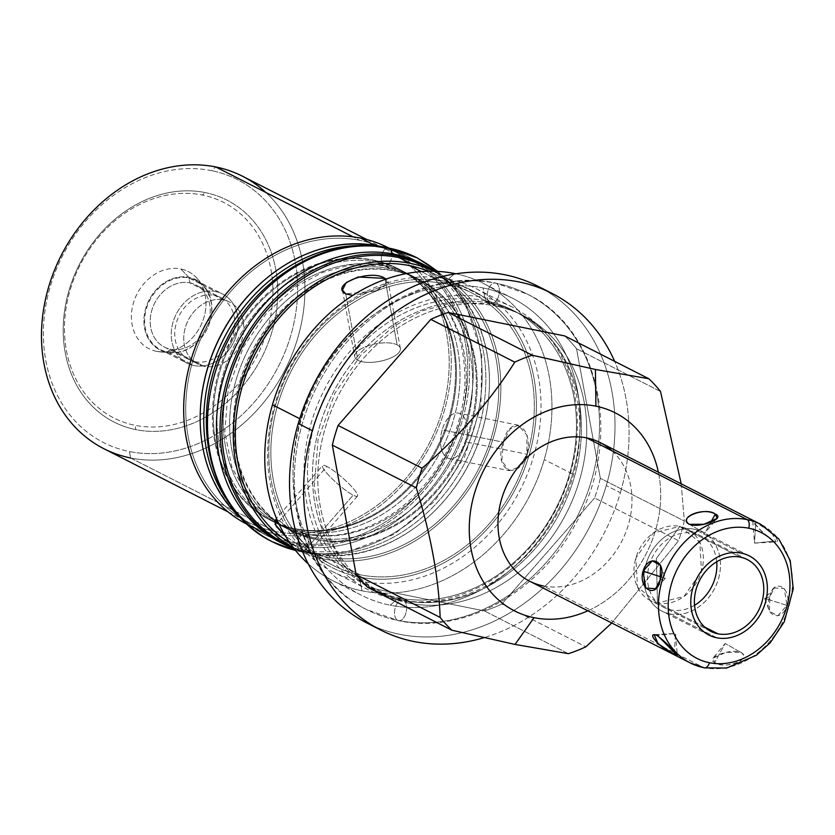 <?xml version="1.0" encoding="UTF-8"?>
<svg xmlns="http://www.w3.org/2000/svg" width="835" height="835" viewBox="0 0 835 835"><rect width="100%" height="100%" fill="white"/><g stroke="black" fill="none" stroke-linecap="round" stroke-linejoin="round"><path stroke-width="0.63" stroke-dasharray="4.17 3.13" d="M587.83 610.813A111.086 91.328 117 0 0 658.377 472.213A111.086 91.328 117 0 1 587.83 610.813M612.107 450.869A77.759 63.93 -63 0 1 621.95 540.923A77.759 63.93 -63 0 1 543.334 585.951L703.832 667.656A77.759 63.93 117 0 0 786.059 614.654A77.759 63.93 117 0 0 760.758 524.338A77.759 63.93 -63 0 1 786.059 614.654A77.759 63.93 -63 0 1 703.832 667.656L543.334 585.951A77.759 63.93 -63 0 1 529.703 581.223M242.557 176.258A152.857 125.668 -63 0 1 292.292 353.8A152.857 125.668 -63 0 1 130.657 457.987L274.924 531.436A152.857 125.668 117 0 0 436.559 427.249A152.857 125.668 117 0 0 386.824 249.707A152.857 125.668 117 0 0 360.021 240.407L353.069 236.858L360.021 240.407A152.857 125.668 117 0 0 198.386 344.594A152.857 125.668 117 0 0 248.12 522.136A152.857 125.668 117 0 0 274.924 531.436A152.857 125.668 -63 0 1 192.812 360.803A152.857 125.668 -63 0 1 360.021 240.407A152.857 125.668 -63 0 1 442.132 411.039A152.857 125.668 -63 0 1 274.924 531.436L130.657 457.987L129.435 451.537A147.524 121.284 -63 0 1 50.183 286.854A147.524 121.284 -63 0 1 211.568 170.653L215.764 166.958L211.568 170.653A147.524 121.284 117 0 0 50.183 286.854A147.524 121.284 117 0 0 129.435 451.537A147.524 121.284 117 0 0 290.82 335.336A147.524 121.284 117 0 0 211.568 170.653A147.524 121.284 -63 0 1 290.82 335.336A147.524 121.284 -63 0 1 129.435 451.537L130.657 457.987A152.857 125.668 -63 0 1 103.864 448.698M205.159 192.572A124.509 102.361 -63 0 1 272.043 331.558A124.509 102.361 -63 0 1 135.844 429.628A124.509 102.361 -63 0 1 68.961 290.643A124.509 102.361 -63 0 1 205.159 192.572L202.373 195.035A120.95 99.438 -63 0 1 267.346 330.055A120.95 99.438 -63 0 1 135.03 425.328L135.844 429.628A124.509 102.361 117 0 0 272.043 331.558A124.509 102.361 117 0 0 205.159 192.572A124.509 102.361 117 0 0 68.961 290.643A124.509 102.361 117 0 0 135.844 429.628L135.03 425.328A120.95 99.438 117 0 0 267.346 330.055A120.95 99.438 117 0 0 202.373 195.035A120.95 99.438 117 0 0 70.056 290.309A120.95 99.438 117 0 0 135.03 425.328A120.95 99.438 -63 0 1 70.056 290.309A120.95 99.438 -63 0 1 202.373 195.035L205.159 192.572M537.949 286.248A188.846 155.258 -63 0 1 606.283 485.573L620.353 492.733A188.846 155.258 -63 0 1 483.83 637.742A188.846 155.258 117 0 0 620.353 492.733L606.283 485.573A188.846 155.258 -63 0 1 366.596 622.837M620.353 492.733A188.846 155.258 117 0 0 614.633 361.325A188.846 155.258 -63 0 1 620.353 492.733M373.736 626.198A188.846 155.258 117 0 0 606.283 485.573A188.846 155.258 117 0 0 544.869 290.048M408.826 603.11A156.051 128.298 -63 0 1 325.003 428.908A156.051 128.298 -63 0 1 495.719 305.986A156.051 128.298 -63 0 1 579.542 480.188A156.051 128.298 -63 0 1 408.826 603.11L398.545 597.87L390.237 605.208A166.624 136.992 117 0 0 572.528 473.956A166.624 136.992 117 0 0 512.22 298.085A166.624 136.992 117 0 0 483.016 287.95A166.624 136.992 117 0 0 300.725 419.201L299.723 418.69L300.725 419.201A166.624 136.992 117 0 0 361.033 595.073A166.624 136.992 117 0 0 390.237 605.208A166.624 136.992 -63 0 1 300.725 419.201A166.624 136.992 -63 0 1 483.016 287.95L485.438 300.746A156.051 128.298 117 0 0 314.722 423.669A156.051 128.298 117 0 0 398.545 597.87A156.051 128.298 -63 0 1 371.189 588.383A156.051 128.298 -63 0 1 320.421 407.115A156.051 128.298 -63 0 1 485.438 300.746L495.719 305.986A156.051 128.298 117 0 0 330.691 412.354A156.051 128.298 117 0 0 381.47 593.612A156.051 128.298 117 0 0 408.826 603.11A156.051 128.298 117 0 0 573.843 496.741A156.051 128.298 117 0 0 523.075 315.473A156.051 128.298 117 0 0 495.719 305.986L485.438 300.746L483.016 287.95A166.624 136.992 -63 0 1 572.528 473.956L544.253 459.574L572.528 473.956A166.624 136.992 -63 0 1 390.237 605.208L398.545 597.87A156.051 128.298 117 0 0 569.261 474.948A156.051 128.298 117 0 0 485.438 300.746A156.051 128.298 -63 0 1 512.794 310.244A156.051 128.298 -63 0 1 563.573 491.502A156.051 128.298 -63 0 1 398.545 597.87L408.826 603.11M455.858 273.786A166.624 136.992 -63 0 1 483.956 283.702A166.624 136.992 -63 0 1 544.253 459.574A166.624 136.992 -63 0 1 361.972 590.825A166.624 136.992 -63 0 1 332.768 580.68A166.624 136.992 -63 0 1 308.219 563.792A166.624 136.992 117 0 0 361.972 590.825L359.374 577.058A155.258 127.64 -63 0 1 275.967 403.743A155.258 127.64 -63 0 1 445.806 281.447L454.751 273.556L445.806 281.447A155.258 127.64 -63 0 1 529.213 454.762A155.258 127.64 -63 0 1 359.374 577.058L361.972 590.825A166.624 136.992 117 0 0 544.253 459.574A166.624 136.992 117 0 0 455.858 273.786M681.203 483.841L684.335 521.05A161.124 132.462 -63 0 1 678.584 540.715L611.763 622.993L678.584 540.715L594.593 497.963A161.124 132.462 117 0 0 600.344 478.288L576.526 348.738A161.124 132.462 117 0 0 564.804 335.962A161.124 132.462 -63 0 1 576.526 348.738L600.344 478.288L684.335 521.05L681.203 483.841M367.87 587.443L484.404 610.928A161.124 132.462 117 0 0 501.877 604.029L594.593 497.963L501.877 604.029L585.867 646.791L501.877 604.029A161.124 132.462 -63 0 1 484.404 610.928L367.87 587.443M568.395 653.68L484.404 610.928L568.395 653.68M660.516 391.5L576.526 348.738L660.516 391.5M600.344 478.288A161.124 132.462 -63 0 1 594.593 497.963L678.584 540.715A161.124 132.462 117 0 0 684.335 521.05L600.344 478.288M404.411 255.959L387.91 247.567A155.258 127.64 -63 0 1 438.427 427.896A155.258 127.64 -63 0 1 274.256 533.722A155.258 127.64 -63 0 1 247.035 524.276L263.536 532.678A155.258 127.64 117 0 0 290.757 542.124L274.256 533.722L290.757 542.124A155.258 127.64 117 0 0 454.929 436.298A155.258 127.64 117 0 0 404.411 255.959A155.258 127.64 117 0 0 377.19 246.523A155.258 127.64 117 0 0 270.791 274.913A155.258 127.64 -63 0 1 377.19 246.523L374.8 245.302L377.19 246.523A155.258 127.64 -63 0 1 460.596 419.828A155.258 127.64 -63 0 1 290.757 542.124A155.258 127.64 -63 0 1 200.243 413.482A155.258 127.64 117 0 0 263.536 532.678M426.09 267.002A155.258 127.64 -63 0 1 476.608 447.341A155.258 127.64 -63 0 1 312.436 553.156L323.844 558.97A155.258 127.64 117 0 1 293.502 547.864A155.258 127.64 117 0 0 296.623 549.524A155.258 127.64 117 0 0 323.844 558.97L312.436 553.156A155.258 127.64 -63 0 1 285.226 543.721M323.844 558.97A155.258 127.64 117 0 0 488.016 453.144A155.258 127.64 117 0 0 437.498 272.805A155.258 127.64 117 0 0 434.325 271.26A155.258 127.64 117 0 1 488.799 451.14A155.258 127.64 117 0 1 323.844 558.97M294.713 528.586A141.031 115.95 117 0 0 449 417.49A141.031 115.95 117 0 0 373.235 260.05A141.031 115.95 117 0 0 218.947 371.147A141.031 115.95 117 0 0 294.713 528.586A141.031 115.95 -63 0 1 269.987 520.007A141.031 115.95 -63 0 1 224.093 356.19A141.031 115.95 -63 0 1 373.235 260.05L374.132 260.51A141.031 115.95 117 0 0 225.001 356.649A141.031 115.95 117 0 0 270.895 520.466A141.031 115.95 117 0 0 295.611 529.046L294.713 528.586L295.611 529.046A141.031 115.95 117 0 0 444.752 432.906A141.031 115.95 117 0 0 398.859 269.089A141.031 115.95 117 0 0 374.132 260.51L373.235 260.05A141.031 115.95 -63 0 1 397.961 268.63A141.031 115.95 -63 0 1 443.844 432.457A141.031 115.95 -63 0 1 294.713 528.586M390.415 268.797A141.031 115.95 117 0 0 241.273 364.937A141.031 115.95 117 0 0 287.167 528.753A141.031 115.95 117 0 0 311.893 537.333L299.222 530.883A141.031 115.95 -63 0 1 274.496 522.303A141.031 115.95 -63 0 1 228.602 358.486A141.031 115.95 -63 0 1 377.744 262.347L390.415 268.797L377.744 262.347A141.031 115.95 -63 0 1 402.47 270.926A141.031 115.95 -63 0 1 448.353 434.743A141.031 115.95 -63 0 1 299.222 530.883L311.893 537.333A141.031 115.95 117 0 0 461.024 441.193A141.031 115.95 117 0 0 415.131 277.377A141.031 115.95 117 0 0 390.415 268.797A141.031 115.95 117 0 0 236.128 379.894A141.031 115.95 117 0 0 311.893 537.333A141.031 115.95 117 0 0 466.17 426.236A141.031 115.95 117 0 0 390.415 268.797M315.494 539.17A141.031 115.95 -63 0 1 290.768 530.59A141.031 115.95 -63 0 1 244.885 366.774A141.031 115.95 -63 0 1 394.016 270.634L394.924 271.093A141.031 115.95 117 0 0 245.782 367.223A141.031 115.95 117 0 0 291.676 531.039A141.031 115.95 117 0 0 316.392 539.629L315.494 539.17L316.392 539.629A141.031 115.95 117 0 0 470.679 428.532A141.031 115.95 117 0 0 394.924 271.093A141.031 115.95 117 0 0 240.637 382.19A141.031 115.95 117 0 0 316.392 539.629A141.031 115.95 117 0 0 465.533 443.489A141.031 115.95 117 0 0 419.64 279.673A141.031 115.95 117 0 0 394.924 271.093L394.016 270.634A141.031 115.95 -63 0 1 418.742 279.214A141.031 115.95 -63 0 1 464.636 443.03A141.031 115.95 -63 0 1 315.494 539.17A141.031 115.95 117 0 0 469.781 428.073A141.031 115.95 117 0 0 394.016 270.634A141.031 115.95 117 0 0 239.728 381.731A141.031 115.95 117 0 0 315.494 539.17M431.705 270.081A155.258 127.64 -63 0 1 475.136 450.931A155.258 127.64 -63 0 1 312.436 553.156A155.258 127.64 -63 0 1 291.018 546.445M247.734 524.63A155.258 127.64 117 0 0 274.256 533.722A155.258 127.64 117 0 0 438.25 428.345A155.258 127.64 117 0 0 388.609 247.922M445.806 281.447A155.258 127.64 117 0 0 275.967 403.743A155.258 127.64 117 0 0 359.374 577.058A155.258 127.64 117 0 0 529.213 454.762A155.258 127.64 117 0 0 445.806 281.447M445.139 283.733A152.857 125.668 -63 0 1 527.25 454.365A152.857 125.668 -63 0 1 360.042 574.772A152.857 125.668 -63 0 1 277.93 404.14A152.857 125.668 -63 0 1 445.139 283.733A152.857 125.668 117 0 0 283.503 387.92A152.857 125.668 117 0 0 333.238 565.472A152.857 125.668 117 0 0 360.042 574.772L324.512 556.684A152.857 125.668 -63 0 1 297.719 547.384A152.857 125.668 -63 0 1 289.933 542.99A152.857 125.668 -63 0 0 324.512 556.684L360.042 574.772A152.857 125.668 117 0 0 521.677 470.575A152.857 125.668 117 0 0 471.942 293.033A152.857 125.668 117 0 0 445.139 283.733L421.278 271.584L445.139 283.733M305.631 549.597C320.369 559.638 292.438 529.181 279.318 520.915L277.21 520.059L279.318 520.915L326.902 466.483A23.192 3.883 41.2 0 1 351.817 486.815A23.192 3.883 41.2 0 1 353.205 495.165A23.192 3.883 41.2 0 1 328.28 474.833A23.192 3.883 41.2 0 1 326.902 466.483A23.192 3.883 41.2 0 1 347.527 482.421A23.192 3.883 41.2 0 1 357.516 496.084A23.192 3.883 41.2 0 1 353.205 495.165L305.631 549.597L309.587 550.923L298.909 538.074L279.318 520.915L326.902 466.483A23.192 3.883 41.2 0 0 322.592 465.554A23.192 3.883 41.2 0 0 332.57 479.217A23.192 3.883 41.2 0 0 353.205 495.165L305.631 549.597L285.549 536.247L305.631 549.597M345.711 293.868L357.933 360.344A23.192 8.987 169.6 0 1 354.729 356.795A23.192 8.987 169.6 0 1 370.656 344.98A23.192 8.987 169.6 0 1 397.157 344.865L385.123 279.412L397.157 344.865A23.192 8.987 169.6 0 1 400.362 348.404A23.192 8.987 169.6 0 1 384.434 360.229A23.192 8.987 169.6 0 1 357.933 360.344A23.192 8.987 169.6 0 1 365.782 346.608A23.192 8.987 169.6 0 1 397.157 344.865A23.192 8.987 169.6 0 1 389.308 358.591A23.192 8.987 169.6 0 1 357.933 360.344L345.711 293.868L375.76 290.914L386.824 284.745L386.104 279.067L388.077 281.593L376.7 290.549L352.808 295.402M436.413 274.945A152.857 125.668 -63 0 0 428.282 271.239A152.857 125.668 -63 0 1 488.078 447.424A152.857 125.668 -63 0 1 324.512 556.684A152.857 125.668 -63 0 0 486.147 452.497A152.857 125.668 -63 0 0 436.413 274.945L471.942 293.033M526.937 454.209C517.971 482.588 492.733 470.209 503.401 442.226C509.287 413.2 534.431 425.599 526.937 454.209L519.349 466.953L509.256 470.689L501.783 460.951L503.401 442.226L442.164 429.889A23.192 12.869 -78.6 0 0 447.466 457.956A23.192 12.869 -78.6 0 0 465.69 441.872A23.192 12.869 -78.6 0 0 460.388 413.795A23.192 12.869 -78.6 0 0 442.164 429.889A23.192 12.869 -78.6 0 0 449.345 458.613A23.192 12.869 -78.6 0 0 465.69 441.872L526.937 454.209L465.69 441.872A23.192 12.869 -78.6 0 0 458.509 413.137A23.192 12.869 -78.6 0 0 442.164 429.889L503.401 442.226L509.788 429.232L518.274 425.182L526.885 435.139L526.937 454.209M130.657 457.987A152.857 125.668 117 0 0 285.205 369.488A152.857 125.668 117 0 0 265.843 192.457M156.646 351.378A43.274 35.581 -63 0 1 133.402 303.074A43.274 35.581 -63 0 1 180.746 268.974A43.274 35.581 -63 0 1 204.001 317.29A43.274 35.581 -63 0 1 156.646 351.378A43.274 35.581 -63 0 1 133.402 303.074A43.274 35.581 -63 0 1 180.746 268.974L188.867 277.324L189.921 282.888L223.477 299.963A34.84 28.64 -63 0 1 242.192 338.853A34.84 28.64 -63 0 1 204.084 366.294A34.84 28.64 -63 0 1 185.37 327.404A34.84 28.64 -63 0 1 223.477 299.963A34.84 28.64 117 0 0 186.643 323.709A34.84 28.64 117 0 0 197.978 364.175A34.84 28.64 117 0 0 204.084 366.294L170.528 349.207A34.84 28.64 -63 0 1 164.422 347.089A34.84 28.64 -63 0 1 153.087 306.633A34.84 28.64 -63 0 1 189.921 282.888A34.84 28.64 117 0 0 151.813 310.328A34.84 28.64 117 0 0 170.528 349.207L166.916 352.391A39.422 32.419 -63 0 1 145.739 308.386A39.422 32.419 -63 0 1 188.867 277.324A39.422 32.419 117 0 0 145.739 308.386A39.422 32.419 117 0 0 166.916 352.391L156.646 351.378L166.916 352.391L170.528 349.207L204.084 366.294A34.84 28.64 117 0 0 240.918 342.548A34.84 28.64 117 0 0 229.583 302.082A34.84 28.64 117 0 0 223.477 299.963L189.921 282.888A34.84 28.64 -63 0 1 196.027 285.006A34.84 28.64 -63 0 1 207.362 325.462A34.84 28.64 -63 0 1 170.528 349.207A34.84 28.64 117 0 0 208.635 321.767A34.84 28.64 117 0 0 189.921 282.888L188.867 277.324A39.422 32.419 -63 0 1 210.055 321.339A39.422 32.419 -63 0 1 166.916 352.391A39.422 32.419 117 0 0 169.745 352.819A39.422 32.419 117 0 0 206.777 329.564A39.422 32.419 117 0 0 203.792 285.935A39.422 32.419 117 0 0 188.867 277.324L180.746 268.974A43.274 35.581 -63 0 1 197.123 278.431A43.274 35.581 -63 0 1 200.41 326.318A43.274 35.581 -63 0 1 159.746 351.838A43.274 35.581 -63 0 1 156.646 351.378M423.867 264.695A156.322 128.517 -63 0 1 472.474 446.464A156.322 128.517 -63 0 1 307.635 551.883A156.322 128.517 -63 0 1 282.042 543.272M422.072 263.756A156.322 128.517 -63 0 1 472.934 445.326A156.322 128.517 -63 0 1 307.635 551.883L311.236 553.72A156.322 128.517 117 0 0 473.873 453.541A156.322 128.517 117 0 0 435.526 271.302A156.322 128.517 -63 0 1 473.873 453.541A156.322 128.517 -63 0 1 311.236 553.72A156.322 128.517 -63 0 1 294.244 548.814A156.322 128.517 117 0 0 311.236 553.72L307.635 551.883A156.322 128.517 -63 0 1 280.226 542.374M405.8 255.468A156.322 128.517 -63 0 0 382.294 246.826A156.322 128.517 -63 0 1 461.682 422.75A156.322 128.517 -63 0 1 291.363 543.595A156.322 128.517 -63 0 1 243.131 520.174A156.322 128.517 -63 0 0 263.954 534.087A156.322 128.517 -63 0 0 291.363 543.595L294.964 545.432A156.322 128.517 117 0 0 460.262 438.876A156.322 128.517 117 0 0 409.4 257.305A156.322 128.517 117 0 0 382.002 247.797L379.309 246.429L382.002 247.797A156.322 128.517 -63 0 1 465.972 422.301A156.322 128.517 -63 0 1 294.964 545.432A156.322 128.517 -63 0 1 230.408 504.705A156.322 128.517 117 0 0 267.565 535.924A156.322 128.517 117 0 0 294.964 545.432L291.363 543.595A156.322 128.517 -63 0 0 456.661 437.039A156.322 128.517 -63 0 0 405.8 255.468L409.4 257.305M374.132 260.51A141.031 115.95 117 0 0 219.855 371.606A141.031 115.95 117 0 0 295.611 529.046A141.031 115.95 117 0 0 449.898 417.949A141.031 115.95 117 0 0 374.132 260.51M362.296 245.626A156.322 128.517 -63 0 1 382.002 247.797A156.322 128.517 117 0 0 362.296 245.626M377.744 262.347A141.031 115.95 117 0 0 223.456 373.443A141.031 115.95 117 0 0 299.222 530.883A141.031 115.95 117 0 0 453.509 419.786A141.031 115.95 117 0 0 377.744 262.347M600.261 442.623A77.759 63.93 -63 0 1 625.561 532.949A77.759 63.93 -63 0 1 543.334 585.951M769.87 596.722C772.97 577.382 792.102 587.057 786.998 605.448C781.247 624.256 762.104 614.57 769.87 596.722L774.389 587.955L784.222 588.55L786.998 605.448L764.662 598.309L769.87 596.722L764.662 598.309L786.998 605.448L777.719 615.833L769.473 611.251L769.87 596.722M773.189 541.216C763.054 534.202 745.707 515.299 755.769 522.23C768.116 526.708 785.464 545.61 773.189 541.216L760.643 530.235L752.721 521.197L755.769 522.23L754.516 543.115L773.189 541.216L754.516 543.115L755.769 522.23L772.01 532.939L775.882 541.988L773.189 541.216M740.708 652.292C753.347 658.752 724.456 670.15 714.739 662.541C703.874 658.366 729.727 648.158 740.708 652.292C752.137 659.566 726.283 669.774 714.739 662.541L712.902 658.272L726.012 652.354L740.708 652.292L725.166 643.493L714.739 662.541L725.166 643.493L740.969 652.438L725.166 643.493L712.902 658.272M704.406 667.864A7.108 3.945 101.4 0 1 703.832 667.656M656.394 558.469L679.878 526.384L653.377 532.939L635.842 558.093L637.533 587.13L657.458 603.037L656.394 558.469L657.458 603.037A40.257 33.097 -63 0 1 650.402 600.584A40.257 33.097 -63 0 1 637.303 553.824A40.257 33.097 -63 0 1 679.878 526.384L740.29 557.143L679.878 526.384L656.394 558.469M704.688 627.075L657.458 603.037L683.959 596.493L701.504 571.328L699.813 542.291L679.878 526.384A40.257 33.097 -63 0 1 686.934 528.837A40.257 33.097 -63 0 1 700.033 575.597A40.257 33.097 -63 0 1 657.458 603.037L704.688 627.075M689.324 524.317L704.865 533.116L710.929 522.042L704.865 533.116L689.324 524.317M660.892 576.87L665.37 578.3L660.161 579.887L665.37 578.3L660.892 576.87M658.293 636.249L656.842 635.393L675.515 633.494L674.419 651.801L675.515 633.494L656.059 635.038M490.395 303.272A10.49 5.814 -78.6 0 0 491.241 303.575A10.49 5.814 -78.6 0 0 498.839 295.225A10.49 5.814 -78.6 0 0 496.23 283.305A177.03 145.54 -63 0 1 527.261 294.077A177.03 145.54 -63 0 1 584.865 499.695A177.03 145.54 -63 0 1 397.669 620.363A10.49 5.814 -78.6 0 0 398.514 620.666A10.49 5.814 -78.6 0 0 406.113 612.316A10.49 5.814 -78.6 0 0 403.514 600.396A156.051 128.298 117 0 0 568.531 494.028A156.051 128.298 117 0 0 517.752 312.77A156.051 128.298 117 0 0 490.395 303.272A156.051 128.298 -63 0 1 517.752 312.77A156.051 128.298 -63 0 1 568.531 494.028A156.051 128.298 -63 0 1 403.514 600.396A10.49 5.814 -78.6 0 0 402.658 600.104A10.49 5.814 -78.6 0 0 395.059 608.444A10.49 5.814 -78.6 0 0 397.669 620.363A177.03 145.54 117 0 0 584.865 499.695A177.03 145.54 117 0 0 527.261 294.077A177.03 145.54 117 0 0 496.23 283.305A10.49 5.814 -78.6 0 0 495.385 283.013A10.49 5.814 -78.6 0 0 487.786 291.352A10.49 5.814 -78.6 0 0 490.395 303.272A156.051 128.298 117 0 0 325.379 409.641A156.051 128.298 117 0 0 376.157 590.909A156.051 128.298 117 0 0 403.514 600.396A10.49 5.814 101.4 0 1 406.113 612.316A10.49 5.814 101.4 0 1 398.514 620.666A10.49 5.814 101.4 0 1 397.669 620.363A177.03 145.54 -63 0 1 366.638 609.592A177.03 145.54 -63 0 1 309.033 403.973A177.03 145.54 -63 0 1 496.23 283.305A10.49 5.814 101.4 0 1 498.839 295.225A10.49 5.814 101.4 0 1 491.241 303.575A10.49 5.814 101.4 0 1 490.395 303.272A10.49 5.814 101.4 0 1 487.786 291.352A10.49 5.814 101.4 0 1 495.385 283.013A10.49 5.814 101.4 0 1 496.23 283.305A177.03 145.54 117 0 0 309.033 403.973A177.03 145.54 117 0 0 366.638 609.592A177.03 145.54 117 0 0 397.669 620.363A10.49 5.814 101.4 0 1 395.059 608.444A10.49 5.814 101.4 0 1 402.658 600.104A10.49 5.814 101.4 0 1 403.514 600.396A156.051 128.298 -63 0 1 376.157 590.909A156.051 128.298 -63 0 1 325.379 409.641A156.051 128.298 -63 0 1 490.395 303.272M388.432 247.891A9.154 5.083 -78.6 0 0 381.804 255.176A9.154 5.083 -78.6 0 0 384.079 265.572A9.154 5.083 -78.6 0 0 384.82 265.833A9.154 5.083 -78.6 0 0 391.886 253.725A9.154 5.083 101.4 0 1 384.82 265.833A9.154 5.083 101.4 0 1 384.079 265.572A141.031 115.95 -63 0 1 408.806 274.151A141.031 115.95 117 0 0 384.079 265.572A141.031 115.95 117 0 0 234.938 361.712A141.031 115.95 117 0 0 280.831 525.528A141.031 115.95 117 0 0 305.558 534.108A141.031 115.95 117 0 0 454.689 437.968A141.031 115.95 117 0 0 408.806 274.151A141.031 115.95 -63 0 1 454.689 437.968A141.031 115.95 -63 0 1 305.558 534.108A9.154 5.083 -78.6 0 0 304.817 533.847A9.154 5.083 -78.6 0 0 298.178 541.132A9.154 5.083 -78.6 0 0 300.454 551.528A9.154 5.083 -78.6 0 0 301.195 551.789A9.154 5.083 -78.6 0 0 307.833 544.503A9.154 5.083 -78.6 0 0 305.558 534.108A9.154 5.083 101.4 0 1 307.833 544.503A9.154 5.083 101.4 0 1 301.195 551.789A9.154 5.083 101.4 0 1 300.454 551.528A159.339 131.001 117 0 0 468.957 442.926A159.339 131.001 117 0 0 417.103 257.838A159.339 131.001 -63 0 1 468.957 442.926A159.339 131.001 -63 0 1 300.454 551.528A159.339 131.001 -63 0 1 272.523 541.842M295.527 550.422A159.339 131.001 117 0 0 300.454 551.528A9.154 5.083 101.4 0 1 298.178 541.132A9.154 5.083 101.4 0 1 304.817 533.847A9.154 5.083 101.4 0 1 305.558 534.108A141.031 115.95 -63 0 1 280.831 525.528A141.031 115.95 -63 0 1 234.938 361.712A141.031 115.95 -63 0 1 384.079 265.572A9.154 5.083 101.4 0 1 381.637 255.896A9.154 5.083 101.4 0 1 387.607 247.838M448.468 279.109A158.629 130.417 -63 0 1 476.274 288.753A158.629 130.417 -63 0 1 527.887 473.017A158.629 130.417 -63 0 1 360.146 581.139L396.521 599.666A158.629 130.417 117 0 0 564.272 491.533A158.629 130.417 117 0 0 512.659 307.28A158.629 130.417 117 0 0 484.843 297.625L448.468 279.109L484.843 297.625A158.629 130.417 117 0 0 317.102 405.758A158.629 130.417 117 0 0 368.715 590.011A158.629 130.417 117 0 0 396.521 599.666L360.146 581.139A158.629 130.417 -63 0 1 332.33 571.495A158.629 130.417 -63 0 1 280.717 387.231A158.629 130.417 -63 0 1 448.468 279.109M716.712 637.773L669.827 613.902A44.432 36.531 -63 0 1 662.04 611.199A44.432 36.531 -63 0 1 645.497 565.953A44.432 36.531 -63 0 1 694.563 529.296L741.449 553.167L694.563 529.296A44.432 36.531 -63 0 1 702.35 531.999A44.432 36.531 -63 0 1 716.816 583.613A44.432 36.531 -63 0 1 669.827 613.902L716.712 637.773M669.827 613.902A44.432 36.531 117 0 0 718.434 578.895A44.432 36.531 117 0 0 694.563 529.296A44.432 36.531 117 0 0 645.956 564.293A44.432 36.531 117 0 0 669.827 613.902M694.553 605.302A40.257 33.097 -63 0 1 670.985 609.926A40.257 33.097 -63 0 1 649.359 564.982A40.257 33.097 -63 0 1 693.405 533.273A40.257 33.097 -63 0 1 716.722 561.757M215.587 291.53A38.88 31.97 -63 0 1 236.472 334.929A38.88 31.97 -63 0 1 193.939 365.553A38.88 31.97 -63 0 1 173.054 322.153A38.88 31.97 -63 0 1 215.587 291.53L188.992 277.992A38.88 31.97 -63 0 1 195.807 280.351A38.88 31.97 -63 0 1 208.468 325.514A38.88 31.97 -63 0 1 167.344 352.015L193.939 365.553A38.88 31.97 117 0 0 235.052 339.052A38.88 31.97 117 0 0 222.402 293.889A38.88 31.97 117 0 0 215.587 291.53A38.88 31.97 117 0 0 174.473 318.031A38.88 31.97 117 0 0 187.124 363.194A38.88 31.97 117 0 0 193.939 365.553L167.344 352.015A38.88 31.97 -63 0 1 160.529 349.656A38.88 31.97 -63 0 1 147.879 304.493A38.88 31.97 -63 0 1 188.992 277.992L215.587 291.53M195.066 361.701A34.84 28.64 117 0 0 233.174 334.261A34.84 28.64 117 0 0 214.459 295.381A34.84 28.64 117 0 0 176.352 322.821A34.84 28.64 117 0 0 195.066 361.701M483.956 283.702L512.22 298.085M332.768 580.68L361.033 595.073M371.189 588.383L381.47 593.612M523.075 315.473L512.794 310.244M296.623 549.524L293.586 547.979M437.498 272.805L434.461 271.26M287.167 528.753L274.496 522.303M290.768 530.59L291.676 531.039M270.895 520.466L269.987 520.007M415.131 277.377L402.47 270.926M418.742 279.214L419.64 279.673M398.859 269.089L397.961 268.63M228.205 511.991L248.12 522.136M333.238 565.472L297.719 547.384M366.899 239.561L386.824 249.707M449.345 458.613L509.183 470.669M518.337 425.192L458.509 413.137M357.516 496.084L309.587 550.923M274.663 520.382L322.592 465.554M400.362 348.404L388.077 281.604M342.454 289.995L354.729 356.795M164.422 347.089L197.978 364.175M229.583 302.082L196.027 285.006M197.123 278.431L203.792 285.935M159.746 351.838L169.745 352.819M267.565 535.924L263.954 534.087M710.815 631.343L650.402 600.584M747.346 559.596L686.934 528.837M774.389 587.955L764.662 598.309L769.473 611.251M752.721 521.197L754.516 543.115L775.882 541.988M689.063 524.171L704.865 533.116L717.129 518.337M660.548 565.358L665.37 578.3L655.642 588.665M654.149 634.621L675.515 633.494L677.3 655.412M491.241 303.575L517.752 312.77C578.081 340.753 599.426 435.066 559.523 509.413C544.754 537.917 524.86 560.692 499.852 577.736C467.61 598.778 435.212 606.241 402.658 600.104L376.157 590.909L343.686 565.044L322.101 526.843L314.242 487.431L318.041 439.753L334.908 393.243L360.522 355.627L393.515 326.297L422.562 310.797L452.747 302.646L491.241 303.575M527.261 294.077C600.856 328.896 623.327 440.17 575.868 523.378C539.775 592.339 463.435 634.924 398.514 620.666L366.638 609.592C295.079 575.597 271.385 469.051 314.805 386.511C349.594 314.158 428.449 268.202 495.385 283.013L527.261 294.077M384.82 265.833L408.806 274.151C446.902 295.402 465.606 332.079 464.918 384.204C463.728 407.563 457.622 430.129 446.6 451.902C433.261 477.651 415.287 498.224 392.69 513.629C363.549 532.657 334.261 539.389 304.817 533.847L280.831 525.528L251.46 502.127L231.942 467.59L224.834 431.956L228.268 388.88L243.507 346.859L266.647 312.874L296.456 286.384L322.707 272.367L350.001 264.998L384.82 265.833M437.707 271.396L466.89 307.583L481.805 354.259L480.939 406.008L464.521 456.995L434.44 501.459L394.089 534.348L347.945 551.862L301.195 551.789L295.6 550.516M476.274 288.753L512.659 307.28M332.33 571.495L368.715 590.011M708.925 635.07L662.04 611.199M749.235 555.87L702.35 531.999M195.807 280.351L222.402 293.889M160.529 349.656L187.124 363.194"/><path stroke-width="1.25" d="M595.908 406.165A111.086 91.328 117 0 0 474.384 493.673A111.086 91.328 117 0 0 534.056 617.681A111.086 91.328 117 0 0 587.83 610.813A111.086 91.328 117 0 1 534.056 617.681L515.018 644.432L451.85 630.206A161.124 132.462 -63 0 1 440.139 617.43C438.699 577.549 430.756 534.369 416.321 487.88A161.124 132.462 -63 0 1 422.072 468.205C459.48 436.152 490.385 400.8 514.788 362.139A161.124 132.462 -63 0 1 532.26 355.24L595.418 369.477L595.908 406.165A111.086 91.328 117 0 0 474.384 493.673A111.086 91.328 117 0 0 534.056 617.681L515.018 644.432L568.395 653.68L515.018 644.432L451.85 630.206L367.87 587.443L451.85 630.206A161.124 132.462 117 0 1 440.139 617.43L356.148 574.668A161.124 132.462 117 0 0 367.87 587.443A161.124 132.462 -63 0 1 356.148 574.668L332.33 445.118L356.148 574.668L440.139 617.43C438.699 577.549 430.756 534.369 416.321 487.88L332.33 445.118L416.321 487.88A161.124 132.462 117 0 1 422.072 468.205L338.081 425.453A161.124 132.462 117 0 0 332.33 445.118A161.124 132.462 -63 0 1 338.081 425.453L430.797 319.377L338.081 425.453L422.072 468.205C459.48 436.152 490.385 400.8 514.788 362.139L430.797 319.377L514.788 362.139A161.124 132.462 117 0 1 532.26 355.24L448.27 312.488A161.124 132.462 117 0 0 430.797 319.377A161.124 132.462 -63 0 1 448.27 312.488L564.804 335.962L448.27 312.488L532.26 355.24L595.418 369.477L648.795 378.725A161.124 132.462 -63 0 1 660.516 391.5L681.203 483.841L660.516 391.5A161.124 132.462 117 0 0 648.795 378.725L595.418 369.477L595.908 406.165A111.086 91.328 117 0 1 658.377 472.213A111.086 91.328 117 0 0 595.908 406.165M543.334 585.951A77.759 63.93 -63 0 1 501.564 499.142A77.759 63.93 -63 0 1 586.629 437.895A77.759 63.93 -63 0 1 612.107 450.869M312.321 430.672A188.846 155.258 117 0 0 380.656 629.997A188.846 155.258 117 0 0 483.83 637.742A188.846 155.258 -63 0 1 312.321 430.672L298.252 423.512L312.321 430.672A188.846 155.258 -63 0 1 458.561 283.117A188.846 155.258 -63 0 1 614.633 361.325A188.846 155.258 117 0 0 552.019 293.409A188.846 155.258 117 0 0 312.321 430.672M380.656 629.997L366.596 622.837A188.846 155.258 -63 0 1 298.252 423.512A188.846 155.258 -63 0 1 537.949 286.248L552.019 293.409M544.869 290.048A188.846 155.258 117 0 0 298.252 423.512A188.846 155.258 117 0 0 373.736 626.198M272.461 404.808A166.624 136.992 -63 0 1 454.751 273.556A166.624 136.992 -63 0 1 455.858 273.786A166.624 136.992 117 0 0 454.751 273.556A166.624 136.992 117 0 0 272.461 404.808L299.723 418.69L272.461 404.808A166.624 136.992 117 0 0 308.219 563.792A166.624 136.992 -63 0 1 272.461 404.808M611.763 622.993L585.867 646.791A161.124 132.462 -63 0 1 568.395 653.68A161.124 132.462 117 0 0 585.867 646.791L611.763 622.993M564.804 335.962L648.795 378.725L564.804 335.962M388.609 247.922A155.258 127.64 117 0 0 360.689 238.121A155.258 127.64 117 0 0 196.34 344.385A155.258 127.64 117 0 0 247.734 524.63L247.035 524.276A155.258 127.64 -63 0 1 196.517 343.947A155.258 127.64 -63 0 1 360.689 238.121L374.8 245.302L360.689 238.121A155.258 127.64 -63 0 1 387.91 247.567L388.619 247.922M270.791 274.913A155.258 127.64 117 0 0 200.243 413.482A155.258 127.64 -63 0 1 270.791 274.913M410.288 263.369A155.258 127.64 117 0 0 246.909 367.202A155.258 127.64 117 0 0 293.502 547.864A155.258 127.64 117 0 1 246.909 367.202A155.258 127.64 117 0 1 410.288 263.369L398.88 257.556L410.288 263.369A155.258 127.64 117 0 1 434.325 271.26A155.258 127.64 117 0 0 410.288 263.369M293.586 547.979L285.226 543.721A155.258 127.64 -63 0 1 234.708 363.382A155.258 127.64 -63 0 1 398.88 257.556A155.258 127.64 -63 0 1 426.09 267.002L434.461 271.26M291.018 546.445A155.258 127.64 -63 0 1 233.309 367.003A155.258 127.64 -63 0 1 398.88 257.556A155.258 127.64 -63 0 1 431.705 270.081M228.205 511.991L103.864 448.698A152.857 125.668 -63 0 1 54.118 271.145A152.857 125.668 -63 0 1 215.764 166.958L353.069 236.858L215.764 166.958A152.857 125.668 -63 0 1 242.557 176.258L366.899 239.561M409.62 265.645L421.278 271.584L409.62 265.645A152.857 125.668 -63 0 1 428.282 271.239A152.857 125.668 -63 0 0 409.62 265.645A152.857 125.668 -63 0 0 250.062 364.822A152.857 125.668 -63 0 0 289.933 542.99A152.857 125.668 -63 0 1 250.062 364.822A152.857 125.668 -63 0 1 409.62 265.645M277.21 520.059L275.007 524.234L285.549 536.247L276.312 526.509L274.663 520.382L277.21 520.059M345.711 293.868L342.454 290.006L346.17 282.606L358.142 276.99L384.935 278.389L385.123 279.412L384.935 278.389L386.104 279.067L384.935 278.389C370.646 268.432 329 284.871 345.711 293.868L352.808 295.402M265.843 192.457A152.857 125.668 117 0 0 215.764 166.958A152.857 125.668 117 0 0 48.545 287.355A152.857 125.668 117 0 0 130.657 457.987M282.042 543.272A156.322 128.517 -63 0 1 228.915 361.941A156.322 128.517 -63 0 1 394.663 254.247A156.322 128.517 -63 0 1 423.867 264.695M283.837 544.211L280.226 542.374A156.322 128.517 -63 0 1 229.364 360.803A156.322 128.517 -63 0 1 394.663 254.247L398.274 256.084A156.322 128.517 117 0 0 232.975 362.64A156.322 128.517 117 0 0 283.837 544.211A156.322 128.517 117 0 0 294.244 548.814A156.322 128.517 -63 0 1 230.543 369.101A156.322 128.517 -63 0 1 398.274 256.084L394.663 254.247A156.322 128.517 -63 0 1 422.072 263.756L425.673 265.593A156.322 128.517 117 0 0 398.274 256.084A156.322 128.517 -63 0 1 435.526 271.302A156.322 128.517 117 0 0 425.673 265.593M378.391 245.96A156.322 128.517 -63 0 1 382.294 246.826A156.322 128.517 -63 0 0 378.391 245.96L379.309 246.429L378.391 245.96A156.322 128.517 -63 0 0 219.261 338.624A156.322 128.517 -63 0 0 243.131 520.174A156.322 128.517 -63 0 1 219.261 338.624A156.322 128.517 -63 0 1 378.391 245.96M230.408 504.705A156.322 128.517 -63 0 1 223.947 338.311A156.322 128.517 -63 0 1 362.296 245.626A156.322 128.517 117 0 0 223.947 338.311A156.322 128.517 117 0 0 230.408 504.705M748.745 528.211A70.651 58.085 117 0 0 671.465 583.863A70.651 58.085 117 0 0 709.416 662.729A70.651 58.085 117 0 0 786.706 607.076A70.651 58.085 117 0 0 748.745 528.211A7.108 3.945 -78.6 0 0 747.127 519.6A77.759 63.93 -63 0 1 760.758 524.338A77.759 63.93 117 0 0 747.127 519.6L586.629 437.895A77.759 63.93 -63 0 1 600.261 442.623L760.758 524.338L778.919 539.128L790.234 560.692L793.25 588.894L784.242 621.866L770.277 642.689L756.353 655.256L726.669 668.042L704.406 667.864A7.108 3.945 -78.6 0 0 709.416 662.729A70.651 58.085 117 0 0 786.706 607.076A70.651 58.085 117 0 0 748.745 528.211A70.651 58.085 117 0 0 671.465 583.863A70.651 58.085 117 0 0 709.416 662.729A7.108 3.945 101.4 0 1 704.406 667.864L690.201 662.927A77.759 63.93 -63 0 1 664.89 572.612A77.759 63.93 -63 0 1 747.127 519.6A7.108 3.945 101.4 0 1 748.745 528.211M717.87 633.796A40.257 33.097 -63 0 1 696.244 588.852A40.257 33.097 -63 0 1 740.29 557.143A40.257 33.097 -63 0 1 761.917 602.077A40.257 33.097 -63 0 1 717.87 633.796L704.688 627.075L717.87 633.796A40.257 33.097 117 0 0 760.445 606.356A40.257 33.097 117 0 0 747.346 559.596A40.257 33.097 117 0 0 740.29 557.143A40.257 33.097 117 0 0 697.716 584.584A40.257 33.097 117 0 0 710.815 631.343A40.257 33.097 117 0 0 717.87 633.796M703.832 667.656A77.759 63.93 -63 0 1 690.201 662.927A77.759 63.93 117 0 0 703.832 667.656A7.108 3.945 -78.6 0 0 704.406 667.864M529.703 581.223A77.759 63.93 -63 0 1 504.403 490.896A77.759 63.93 -63 0 1 586.629 437.895L747.127 519.6A77.759 63.93 117 0 0 664.89 572.612A77.759 63.93 117 0 0 690.201 662.927L529.703 581.223M715.292 514.068C703.748 506.845 677.895 517.042 689.324 524.317C700.304 528.451 726.158 518.253 715.292 514.068C705.565 506.459 676.684 517.857 689.324 524.317L704.02 524.255L717.129 518.337L715.292 514.068L710.929 522.042L715.292 514.068M660.161 579.887C667.916 562.101 648.816 552.311 643.034 571.171C637.919 589.489 657.03 599.279 660.161 579.887L660.548 565.358L652.312 560.786L643.034 571.171L660.892 576.87L643.034 571.171L645.81 588.07L655.642 588.665L660.161 579.887M656.842 635.393C644.568 630.999 661.904 649.912 674.262 654.389C684.324 661.32 666.977 642.407 656.842 635.393M656.059 635.038L654.149 634.621L658.022 643.67L674.262 654.389L674.419 651.801L674.262 654.389L677.3 655.412L658.293 636.249M391.886 253.725A9.154 5.083 -78.6 0 0 389.173 248.152A159.339 131.001 -63 0 1 417.103 257.838A159.339 131.001 117 0 0 389.173 248.152A9.154 5.083 -78.6 0 0 388.432 247.891A9.154 5.083 101.4 0 1 389.173 248.152A9.154 5.083 101.4 0 1 391.886 253.725M295.6 550.516L272.523 541.842A159.339 131.001 -63 0 1 220.68 356.754A159.339 131.001 -63 0 1 389.173 248.152A159.339 131.001 117 0 0 220.68 356.754A159.339 131.001 117 0 0 272.523 541.842A159.339 131.001 117 0 0 295.527 550.422M387.607 247.838A9.154 5.083 101.4 0 1 388.432 247.891L417.103 257.838L437.707 271.396M741.449 553.167A44.432 36.531 117 0 0 694.459 583.456A44.432 36.531 117 0 0 708.925 635.07A44.432 36.531 117 0 0 716.712 637.773A44.432 36.531 117 0 0 763.701 607.483A44.432 36.531 117 0 0 749.235 555.87A44.432 36.531 117 0 0 741.449 553.167M716.722 561.757A40.257 33.097 -63 0 1 694.553 605.302M388.432 247.891C328.228 234.562 257.243 275.926 225.909 341.066C186.821 415.381 208.155 511.27 272.523 541.842"/></g></svg>
